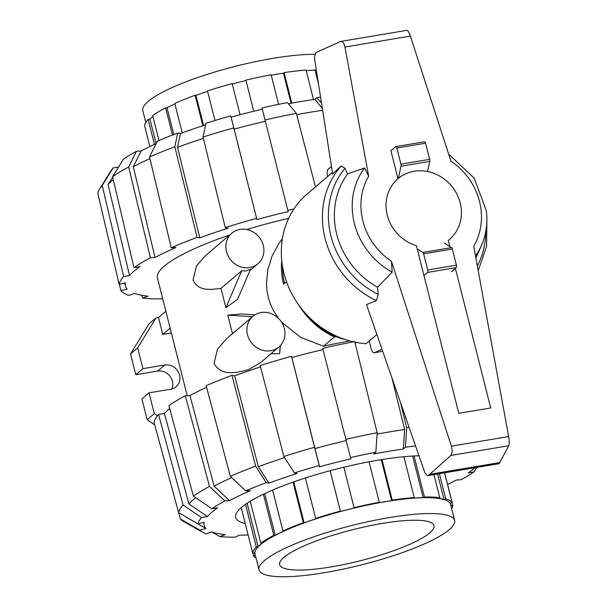 <?xml version="1.0" encoding="UTF-8"?>
<svg xmlns="http://www.w3.org/2000/svg" width="607" height="607" viewBox="0 0 607 607"><rect width="100%" height="100%" fill="white"/><g stroke="black" fill="none" stroke-linecap="round" stroke-linejoin="round"><path stroke-width="0.91" d="M449.878 246.586L448.3 240.364A39.804 36.101 49.6 0 0 449.552 239.348A39.804 36.101 49.6 0 0 456.737 193.823A39.804 36.101 49.6 0 0 414.179 171.25A39.804 36.101 49.6 0 0 397.942 178.746A39.804 36.101 49.6 0 0 387.501 216.001A39.804 36.101 49.6 0 0 416.394 245.714L458.801 413.306L490.706 407.965L455.379 268.347M327.628 176.554L327.621 176.538A5.971 2.208 80.5 0 1 328.099 169.239L331.445 166.394M381.993 349.222L374.132 352.758A5.971 2.208 80.5 0 1 374.041 352.773A5.971 2.208 80.5 0 1 371.135 348.517L369.238 341.013M382.721 351.316L374.132 352.758M284.546 283.386A69.653 63.174 -130.4 0 1 282.498 266.276M308.144 316.224C318.296 327.552 329.912 335.17 342.985 339.078A69.653 63.174 -130.4 0 0 344.761 339.381M341.134 165.999L332.636 173.966L314.403 57.794L315.541 53.097L317.469 51.838L340.785 41.42C342.735 41.375 344.123 43.249 344.958 47.043L368.661 176.22L364.549 167.98L347.599 173.921L345.019 168.268L341.134 165.999A87.067 78.971 49.6 0 0 376.439 300.609L378.191 294.433L377.524 287.232L392.16 272.156L391.469 261.329L451.38 446.16C452.519 450.189 452.329 453.285 450.811 455.455L429.802 474.295L427.533 475.668L425.029 473.172L366.491 304.585L376.439 300.609M427.533 475.668L499.06 463.68L508.772 445.743C509.372 443.725 509.326 440.667 508.651 436.562L473.726 246.23A63.636 57.718 49.6 0 0 450.918 161.113L410.385 36.079C409.103 32.353 407.919 30.449 406.827 30.35L406.743 30.373M397.995 178.701L390.923 150.756L395.734 146.666A1.988 0.736 80.5 0 1 395.878 146.59A1.988 0.736 80.5 0 1 396.849 148.009L400.931 164.14A1.988 0.736 80.5 0 1 400.984 166.204L398.404 178.359M427.556 171.508L429.703 161.394A1.988 0.736 -99.5 0 0 429.65 159.33L425.568 143.199A1.988 0.736 -99.5 0 0 424.597 141.78A1.988 0.736 -99.5 0 0 424.452 141.856M400.984 166.204L429.703 161.394M451.464 271.686L456.267 267.596A1.988 0.736 -99.5 0 0 456.426 265.16L452.344 249.029A1.988 0.736 -99.5 0 0 451.517 247.626L444.21 243.02M417.199 248.908L422.798 252.436A1.988 0.736 80.5 0 1 423.625 253.847L427.707 269.971A1.988 0.736 80.5 0 1 427.548 272.406L423.929 275.495M451.517 247.626L422.798 252.436M508.772 445.743L450.811 455.455M500.031 462.519L429.802 474.295M332.401 172.487L307.332 193.83A87.067 78.971 49.6 0 0 287.543 284.455A87.067 78.971 49.6 0 0 366.112 343.676L376.886 334.503M347.599 173.921A77.795 70.564 49.6 0 0 377.524 287.232M475.509 255.942A71.087 64.479 49.6 0 0 481.518 245.289A71.087 64.479 49.6 0 0 486.382 210.902L474.226 178.215L448.634 154.072M364.549 167.98A71.087 64.479 49.6 0 0 392.16 272.156M259.014 569.897L254.993 554.024A100.891 20.266 -14.2 0 1 385.149 501.731A100.891 20.266 -14.2 0 1 450.614 504.523L454.635 520.396A100.891 20.266 165.8 0 0 389.163 517.604A100.891 20.266 165.8 0 0 259.014 569.897A100.891 20.266 165.8 0 0 324.479 572.689A100.891 20.266 165.8 0 0 454.635 520.396M382.342 523.416A79.6 15.994 -14.2 0 1 433.99 525.624A79.6 15.994 -14.2 0 1 331.308 566.877A79.6 15.994 -14.2 0 1 279.652 564.677A79.6 15.994 -14.2 0 1 382.342 523.416M414.042 455.956L424.437 497.027L423.178 497.634L412.654 456.039M423.178 497.634A100.891 20.266 165.8 0 0 412.95 498.157L414.209 497.558L403.875 456.73M414.209 497.558A103.084 20.706 165.8 0 0 392.243 500.115L391.621 500.646A100.891 20.266 165.8 0 0 378.677 502.816L379.299 502.285A103.084 20.706 165.8 0 0 354.048 507.642L354.154 508.013A100.891 20.266 165.8 0 0 340.459 511.496L340.352 511.117A103.084 20.706 165.8 0 0 315.663 518.454L316.482 518.621A100.891 20.266 165.8 0 0 304.13 522.885L303.31 522.718A103.084 20.706 165.8 0 0 282.938 530.92L284.342 530.852A100.891 20.266 165.8 0 0 275.206 535.245L273.795 535.313A103.084 20.706 165.8 0 0 260.843 543.136L262.626 542.84A100.891 20.266 165.8 0 0 258.096 546.695L256.313 546.99A103.084 20.706 165.8 0 0 252.755 553.243L254.637 552.765A100.891 20.266 165.8 0 0 254.758 554.085A100.891 20.266 165.8 0 0 255.342 555.397M255.372 555.504L253.521 555.974A103.084 20.706 165.8 0 0 256.04 558.137M451.661 508.636A103.084 20.706 165.8 0 0 452.86 505.305L450.971 505.783A100.891 20.266 165.8 0 0 450.857 504.463A100.891 20.266 165.8 0 0 450.204 503.051L452.094 502.573A103.084 20.706 165.8 0 0 445.72 498.848L444.021 499.44A100.891 20.266 165.8 0 0 438.064 498.241L439.772 497.657A103.084 20.706 165.8 0 0 424.437 497.027M381.978 459.552L392.243 500.115M439.772 497.657L433.937 474.598M439.354 473.688L445.72 498.848M444.021 499.44L437.579 473.991M452.094 502.573L444.559 472.815M444.635 472.807L452.86 505.305M253.521 555.974L252.823 553.22M241.214 507.642L252.755 553.243M256.313 546.99L245.516 504.311M250.243 501.238L260.843 543.136M258.096 546.695L247.102 503.226M273.795 535.313L263.4 494.227M272.604 490.077L282.938 530.92M275.206 535.245L264.675 493.62M303.31 522.718L293.044 482.155M304.13 522.885L293.758 481.897M305.42 477.975L315.663 518.454M340.459 511.496L330.14 470.706M340.352 511.117L330.132 470.713M343.828 467.231L354.048 507.642M379.299 502.285L369.056 461.806M391.621 500.646L381.249 459.674M145.779 122.417L142.804 110.656A100.891 20.266 -14.2 0 1 272.96 58.363A100.891 20.266 -14.2 0 1 314.699 54.304M240.053 114.731L232.185 83.629L240.061 114.731M232.291 84.009A100.891 20.266 -14.2 0 1 245.972 80.526M278.605 104.343L271.124 74.79A103.084 20.706 -14.2 0 0 245.881 80.147L253.749 111.256M271.23 75.192A100.891 20.266 -14.2 0 1 283.446 73.151L284.068 72.62A103.084 20.706 -14.2 0 1 306.034 70.063L313.508 99.586M306.163 70.571A100.891 20.266 -14.2 0 1 315.003 70.139L316.247 69.539M149.846 146.545L144.58 125.748A103.084 20.706 -14.2 0 1 148.146 119.503L149.929 119.207A100.891 20.266 -14.2 0 1 152.896 116.544M158.966 140.536L152.676 115.649A103.084 20.706 -14.2 0 1 165.628 107.826L167.039 107.75A100.891 20.266 -14.2 0 1 174.892 103.941M182.221 132.895L174.763 103.433A103.084 20.706 -14.2 0 1 195.135 95.231L195.955 95.39A100.891 20.266 -14.2 0 1 207.594 91.369M214.969 120.497L207.495 90.967A103.084 20.706 -14.2 0 1 232.185 83.629M202.852 125.702L195.135 95.231M195.955 95.39L203.565 125.467M172.509 135.02L165.628 107.826M167.039 107.75L173.807 134.519M154.436 144.367L148.146 119.503M149.929 119.207L156.098 143.601A143.206 28.772 165.8 0 0 141.059 151.052L133.297 166.766L155.035 257.543L150.407 257.785L128.669 167.008L136.423 151.287L141.059 151.052M315.003 70.139L318.531 84.092M284.068 72.62L291.792 103.129M283.446 73.151L291.064 103.258M377.061 434.111A159.125 31.966 -14.2 0 1 390.134 431.782A159.125 31.966 -14.2 0 1 404.641 429.528L403.336 449.021A143.206 28.772 -14.2 0 0 388.859 451.244A143.206 28.772 -14.2 0 0 373.798 453.968L375.854 452.223L377.159 432.73L354.738 341.559M355.057 342.864A160.794 32.3 -14.2 0 1 356.893 342.523M245.228 523.507A110.649 22.231 -14.2 0 1 235.691 517.483A110.649 22.231 -14.2 0 1 378.419 460.136A110.649 22.231 -14.2 0 1 418.982 455.751M391.947 377.88L404.641 429.528M197.958 523.856A149.572 30.047 -14.2 0 1 201.539 517.581L183.048 504.918L158.564 414.46A167.16 33.582 -14.2 0 0 154.041 422.381L178.625 512.68L197.958 523.856L204.172 522.278A143.206 28.772 -14.2 0 0 205.925 528.515L186.584 517.339A159.125 31.966 -14.2 0 1 186.478 517.217M353.426 341.817A167.16 33.582 -14.2 0 0 322.734 348.35L350.823 458.846A143.206 28.772 -14.2 0 0 319.578 466.783L291.838 357.531A160.794 32.3 -14.2 0 1 323.045 349.594M314.881 448.573A159.125 31.966 -14.2 0 1 346.096 440.636M231.639 477.603A159.125 31.966 -14.2 0 0 214.119 486.154L229.529 500.676L224.893 500.919L209.483 486.397L185.317 395.749A167.16 33.582 -14.2 0 0 168.898 405.658L193.383 496.116L211.873 508.78L217.746 507.793A143.206 28.772 -14.2 0 0 207.412 516.595L188.914 503.931L164.421 413.473A160.794 32.3 -14.2 0 1 169.672 408.519M188.914 503.931A159.125 31.966 -14.2 0 1 195.727 497.717M283.848 456.449A165.491 33.248 -14.2 0 1 314.532 447.329L291.489 356.294A167.16 33.582 -14.2 0 0 260.191 365.596L283.848 456.449L294.418 472.921L297.111 473.46A143.206 28.772 -14.2 0 0 268.916 483.187L258.347 466.715L234.689 375.862A160.794 32.3 -14.2 0 1 260.524 366.894M258.347 466.715A159.125 31.966 -14.2 0 1 284.592 457.617M476.806 467.413L474.037 471.905A149.572 30.047 -14.2 0 1 461.017 479.765L456.381 480.008A143.206 28.772 -14.2 0 1 447.594 484.507M474.871 467.739A143.206 28.772 -14.2 0 1 468.164 472.891L474.037 471.905M248.134 534.979A143.206 28.772 -14.2 0 1 239.257 535.192L235.114 537.187A149.572 30.047 -14.2 0 1 219.696 536.558L211.668 531.922M219.696 536.558L225.303 534.623A143.206 28.772 -14.2 0 1 211.722 531.899L206.122 533.834A149.572 30.047 -14.2 0 1 202.548 532.225A149.572 30.047 -14.2 0 1 199.718 530.093L180.378 518.917L178.693 512.718M229.529 500.676A143.206 28.772 -14.2 0 1 250.38 490.653L245.744 490.888A149.572 30.047 -14.2 0 1 266.223 482.648L255.653 466.176L231.995 375.323L234.689 375.862M214.119 486.154L189.945 395.506A160.794 32.3 -14.2 0 1 206.6 387.349M202.548 532.225L183.777 521.565A165.491 33.248 -14.2 0 1 180.378 518.917M205.925 528.515L199.718 530.093M178.625 512.68A165.491 33.248 -14.2 0 1 183.048 504.918M158.564 414.46L164.421 413.473M207.412 516.595L201.539 517.581M185.317 395.749L189.945 395.506M193.383 496.116A165.491 33.248 -14.2 0 1 209.483 486.397M211.873 508.78A149.572 30.047 -14.2 0 1 224.893 500.919M294.418 472.921A149.572 30.047 -14.2 0 1 319.229 465.546L314.532 447.329M291.489 356.294L291.838 357.531M319.578 466.783L319.229 465.546M400.445 402.365L406.698 427.783L405.393 447.268L403.336 449.021M406.698 427.783A165.491 33.248 -14.2 0 1 409.148 427.434M405.393 447.268A149.572 30.047 -14.2 0 1 415.575 445.948M345.778 439.392A165.491 33.248 -14.2 0 1 377.159 432.73M350.474 457.602A149.572 30.047 -14.2 0 1 375.854 452.223M231.995 375.323A167.16 33.582 -14.2 0 0 206.168 385.718L230.334 476.374L245.744 490.888M268.916 483.187L266.223 482.648M230.334 476.374A165.491 33.248 -14.2 0 1 255.653 466.176M322.34 108.357L314.866 99.396A143.206 28.772 165.8 0 0 300.389 101.619A143.206 28.772 165.8 0 0 288.355 103.767M322.643 110.307A159.125 31.966 165.8 0 0 309.32 112.394A159.125 31.966 165.8 0 0 296.671 114.64M187.206 395.65L157.41 277.885A127.758 25.669 -14.2 0 1 229.742 234.977M246.738 229.514A127.758 25.669 -14.2 0 1 288.682 218.361M315.481 186.895L296.337 113.342L287.384 102.598A149.572 30.047 165.8 0 0 262.004 107.978L288.173 211.631A160.794 32.3 165.8 0 0 256.928 219.567L231.108 117.159A143.206 28.772 165.8 0 1 262.315 109.23M265.274 121.248A159.125 31.966 165.8 0 0 234.067 129.177M256.928 219.567L230.759 115.922A149.572 30.047 165.8 0 0 205.948 123.297L203.026 137.061L225.28 227.633L227.974 228.179A160.794 32.3 165.8 0 0 199.779 237.898L177.532 147.326L180.454 133.563A143.206 28.772 165.8 0 1 205.629 124.799M203.353 138.366A159.125 31.966 165.8 0 0 177.532 147.326M199.779 237.898L197.085 237.36L174.839 146.788L177.752 133.016A149.572 30.047 165.8 0 0 157.274 141.264L149.519 156.985L171.257 247.762L175.893 247.519A160.794 32.3 165.8 0 0 155.035 257.543M149.914 158.624A159.125 31.966 165.8 0 0 133.297 166.766M136.423 151.287A149.572 30.047 165.8 0 0 123.403 159.148L112.568 176.728L133.988 267.695L139.845 266.716A160.794 32.3 165.8 0 0 129.519 275.517L108.099 184.543L112.667 177.138M113.251 179.649A159.125 31.966 165.8 0 0 108.099 184.543M129.519 275.517L123.653 276.496L102.234 185.53A165.491 33.248 165.8 0 0 99.609 188.959A165.491 33.248 165.8 0 0 97.803 193.292L119.139 284.417L125.338 282.839A160.794 32.3 165.8 0 0 125.361 285.882A160.794 32.3 165.8 0 0 127.091 289.076L120.892 290.654A167.16 33.582 165.8 0 0 128.965 295.374L134.564 293.439A160.794 32.3 165.8 0 0 148.146 296.163L142.546 298.09L141.886 295.283M320.579 97.143A149.572 30.047 165.8 0 0 316.922 97.644L321.528 103.175M314.866 99.396L316.922 97.644M296.337 113.342A165.491 33.248 165.8 0 0 264.956 120.004M293.932 208.99A167.16 33.582 165.8 0 0 287.824 210.394M230.759 115.922L231.108 117.159M233.718 127.94A165.491 33.248 165.8 0 0 203.026 137.061M256.579 218.33A167.16 33.582 165.8 0 0 225.28 227.633M177.752 133.016L180.454 133.563M174.839 146.788A165.491 33.248 165.8 0 0 149.519 156.985M197.085 237.36A167.16 33.582 165.8 0 0 171.257 247.762M128.669 167.008A165.491 33.248 165.8 0 0 112.568 176.728M150.407 257.785A167.16 33.582 165.8 0 0 133.988 267.695M123.653 276.496A167.16 33.582 165.8 0 0 119.139 284.417M102.234 185.53L113.069 167.949A149.572 30.047 165.8 0 0 111.051 170.65L99.609 188.959M113.069 167.949L118.54 167.031M142.546 298.09A167.16 33.582 165.8 0 0 161.986 298.894L162.646 298.576M120.892 290.654L119.412 284.349M221.009 288.355L241.723 270.714L245.653 271.026L250.471 269.25L237.565 299.38L225.895 307.666L221.009 288.355C210.25 289.759 198.504 291.512 193.018 280.055L196.478 265.987L205.318 255.775L231.844 233.187A20.099 18.233 49.6 0 0 228.217 256.177A20.099 18.233 49.6 0 0 249.705 267.573A20.099 18.233 49.6 0 0 257.907 263.787A20.099 18.233 49.6 0 0 261.534 240.797A20.099 18.233 49.6 0 0 240.046 229.4A20.099 18.233 49.6 0 0 231.844 233.187M278.947 346.946L260.198 362.91L248.589 369.595C235.986 373.153 220.796 376.272 214.059 363.206L217.518 349.139L226.358 338.934L252.884 316.338A20.099 18.233 49.6 0 0 249.257 339.328A20.099 18.233 49.6 0 0 270.745 350.732A20.099 18.233 49.6 0 0 278.947 346.946A20.099 18.233 49.6 0 0 282.574 323.948A20.099 18.233 49.6 0 0 261.086 312.552A20.099 18.233 49.6 0 0 252.884 316.338M170.127 328.129L162.767 334.396L158.51 317.575L165.87 311.315M171.349 332.962L162.767 334.396M171.842 388.981A12.739 11.556 49.6 0 0 169.839 376.067A12.739 11.556 49.6 0 0 157.661 371.067L135.778 374.739L130.52 353.949L148.814 324.085L155.961 318.007L158.51 317.575M157.433 415.78L154.307 413.633L149.049 392.843L170.931 389.178A12.739 11.556 49.6 0 0 176.121 386.773A12.739 11.556 49.6 0 0 178.428 372.205A12.739 11.556 49.6 0 0 164.808 364.982L142.926 368.654L137.668 347.864L155.961 318.007M154.739 424.93L147.167 419.718L154.307 413.633M147.167 419.718L141.901 398.928L149.049 392.843M135.778 374.739L142.926 368.654M130.52 353.949L137.668 347.864M280.222 345.74L279.645 353.676L270.942 353.76M280.388 345.558L279.645 353.676M241.723 270.714L225.895 307.666M232.489 333.713L227.784 315.116L252.429 316.725M227.784 315.116L241.252 313.956L254.932 314.851M323.531 346.233L300.533 337.272L281.443 322.021M278.484 318.409L273.082 309.949L270.259 303.712L268.226 297.286L266.951 290.624L266.443 283.712L267.801 269.599L272.095 255.957L278.727 243.703L282.407 238.642M349.844 340.929A127.758 25.669 165.8 0 0 323.531 346.24L334.427 336.961C319.752 330.238 307.734 319.434 298.394 304.532M286.512 281.709L283.583 284.205A70.549 63.985 -130.4 0 1 281.511 262.884L281.792 261.063M336.399 336.779L334.427 336.961M281.989 262.801L281.511 262.884M396.849 148.009L425.568 143.199M400.931 164.14L429.65 159.33M456.267 267.596L427.548 272.406M456.426 265.16L427.707 269.971M452.344 249.029L423.625 253.847M410.385 36.079L344.958 47.043M508.651 436.562L451.38 446.16M499.242 463.558L427.95 475.509M345.019 168.268A83.083 75.359 49.6 0 0 378.191 294.433M477.337 265.934A83.083 75.359 49.6 0 0 485.775 231.343M368.661 176.22A63.636 57.718 49.6 0 0 391.469 261.329M157.661 371.067L164.808 364.982M382.721 351.324L374.041 352.773M395.878 146.59L424.597 141.78M406.827 30.35L340.785 41.42M486.867 220.136L486.579 246.389L478.202 270.616M481.518 245.289L475.903 258.096M450.857 504.463L450.485 502.983M254.758 554.085L254.432 552.81M124.685 283.006L125.361 285.882M249.887 270.616L257.907 263.787"/></g></svg>
